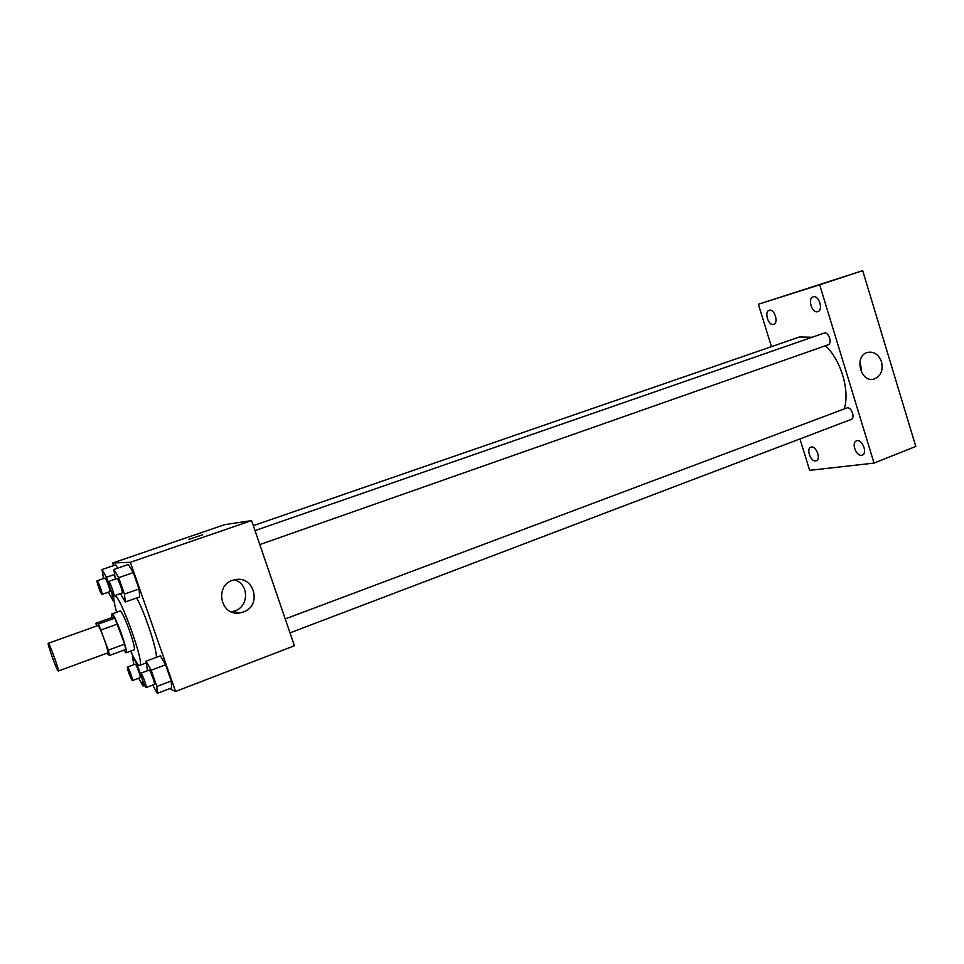 <?xml version="1.0" encoding="UTF-8"?>
<svg xmlns="http://www.w3.org/2000/svg" width="964" height="964" viewBox="0 0 964 964"><rect width="100%" height="100%" fill="white"/><g stroke="black" fill="none" stroke-linecap="round" stroke-linejoin="round"><path stroke-width="1.45" d="M58.214 671.004C56.78 670.462 46.935 643.072 48.272 643.313C49.164 642.169 59.732 671.342 58.322 671.028L58.214 671.004M48.272 643.313L97.774 625.588C99.244 624.238 109.679 653.014 107.679 652.929L58.322 671.028M95.942 623.262L112.053 617.514L114.788 618.165L124.645 644.157L108.317 650.134L98.461 624.009L95.942 623.262L96.533 626.034M108.317 650.134L109.559 655.46L106.45 653.387M124.645 644.157L125.802 649.483L109.559 655.46M123.729 650.242L125.971 652.833C129.104 652.881 114.246 611.899 111.872 613.947L111.848 617.587M111.872 613.947L119.922 611.08C122.44 608.983 137.25 649.869 133.984 649.881L125.971 652.833M117.548 623.997L101.172 629.89M114.788 618.165L98.461 624.009M114.837 595.547C120.584 595.957 145.395 665.726 139.684 665.377L139.178 665.329C137.406 664.353 134.574 659.605 130.682 651.098M116.608 612.261C114.114 603.127 113.258 597.656 114.029 595.836M136.695 597.933C145.227 613.634 157.12 649.676 156.349 657.352M115.728 564.856L117.68 568.158L115.728 564.856L102.027 569.555L103.51 578.557M120.416 593.595L125.272 601.982L139.708 596.873L139.045 588.956L133.321 572.604L128.369 564.47L113.86 569.471L115.319 579.087M169.556 688.682L175.556 691.477L130.357 562.289L112.704 563L113.607 565.579M152.71 685.079L157.337 693.357L171.58 687.898L171.243 680.97L165.579 664.786L160.361 655.857L146.046 661.196L147.492 670.703M175.556 691.477L294.406 645.772L251.592 520.596L224.757 524.633L112.704 563M251.592 520.596L130.357 562.289M243.35 611.995L240.301 612.803C219.611 617.141 213.936 583.136 234.794 579.762C254.207 574.942 262.389 605.862 243.35 611.995M189.052 539.358L202.392 534.912L189.052 539.358M188.932 539.358L202.645 534.755M234.348 579.858C248.965 583.425 249.363 606.332 234.867 610.923L231.3 611.803M253.327 525.657L799.566 336.954L812.206 337.231M825.437 345.739C841.018 360.174 850.019 390.516 844.259 408.881M289.995 632.866L851.116 419.461C855.49 418.147 851.525 406.76 847.091 407.868L285.236 618.948M255.014 530.598L824.063 333.122C828.558 331.23 832.739 343.497 828.064 344.811L827.847 344.871M799.939 438.921L809.639 470.348L874.023 463.094L819.677 284.826L758.367 304.263L771.453 346.666M773.586 324.362L773.694 324.326C779.02 322.916 774.297 308.215 769.188 310.3C763.91 311.697 768.453 326.194 773.586 324.362M815.664 460.9L816.279 460.756C821.461 459.129 815.761 444.91 810.845 447.2C805.988 448.67 810.64 461.877 815.664 460.9M861.575 455.285L862.286 455.104C867.998 453.273 861.888 438.355 856.466 440.885C851.152 442.548 856.032 456.346 861.575 455.285M817.701 311.661L817.834 311.613C823.714 310.047 818.761 294.574 813.11 296.864C807.278 298.43 812.025 313.674 817.701 311.661M874.023 463.094L915.8 446.44L862.684 270.643L758.367 304.263M862.684 270.643L819.677 284.826M807.109 288.573L817.327 285.224L807.109 288.573M881.53 361.849C883.313 370.586 880.807 376.322 873.999 379.069C860.286 383.202 853.767 355.367 867.745 352.342C874.131 351.366 878.722 354.535 881.53 361.849M859.707 363.356L860.936 366.308L861.575 372.453M806.012 288.911L817.327 285.236M157.337 693.357L156.855 686.452L151.155 670.209L146.046 661.196M140.852 673.197L149.071 670.113C150.047 669.329 155.578 684.404 154.336 684.464L146.01 687.573C144.757 687.224 139.732 673.221 140.852 673.197C141.78 672.438 147.323 687.549 146.13 687.585M171.58 687.898L171.243 680.97L156.855 686.452M171.243 680.97L165.579 664.786L151.155 670.209M165.579 664.786L160.361 655.857M125.272 601.982L124.44 594.101L118.68 577.677L113.86 569.471M108.643 581.4C109.595 580.653 115.053 595.885 113.848 595.897L113.788 595.909C112.68 596.101 107.474 581.425 108.643 581.4L116.981 578.508C117.982 577.749 123.428 592.944 122.163 592.981L122.103 592.981M139.708 596.873L139.045 588.956L124.44 594.101M139.045 588.956L133.321 572.604L118.68 577.677M133.321 572.604L128.369 564.47M141.13 675.872L137.033 664.208L132.357 655.785L133.815 664.702M138.708 678.222L142.997 686.043L142.455 680.114M127.465 667.064C128.272 666.377 133.478 680.572 132.417 680.584L132.309 680.572C131.2 680.283 126.453 667.064 127.465 667.064L135.213 664.172C136.069 663.473 141.262 677.644 140.154 677.668L140.045 677.656M144.636 685.416L142.997 686.043M137.683 663.967L137.033 664.208M108.305 592.185L112.776 600.114L111.884 592.691M108.992 584.461L106.462 577.267L102.027 569.555M97.123 580.762C97.954 580.087 103.076 594.402 102.003 594.39L101.955 594.402C100.979 594.583 96.075 580.762 97.123 580.762L104.98 578.051C105.859 577.364 110.968 591.643 109.848 591.643L109.8 591.655M113.873 599.729L112.776 600.114M114.439 574.508L106.462 577.267M146.191 662.943L139.684 665.377M231.89 611.706L240.301 612.803M828.064 344.811L259.798 544.588M873.167 379.238L873.999 379.069M122.163 592.981L113.848 595.897M140.154 677.668L132.417 680.584M109.848 591.643L102.003 594.39"/></g></svg>
